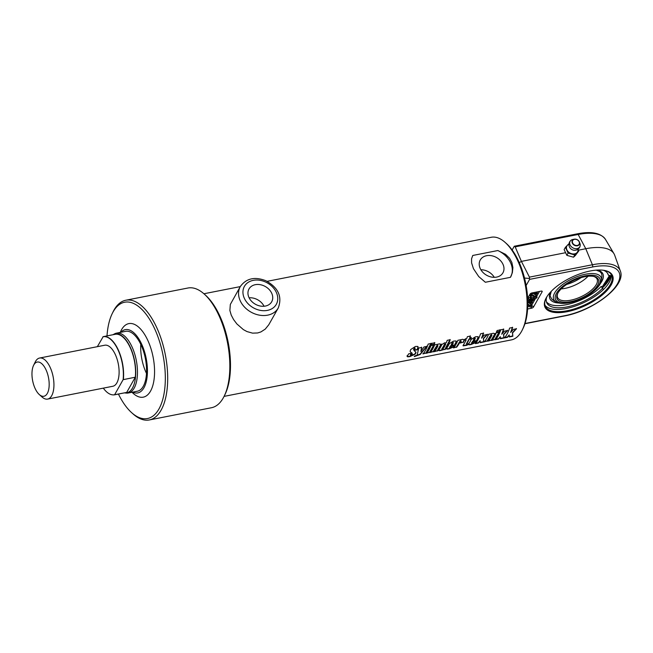 <?xml version="1.0" encoding="UTF-8"?>
<svg xmlns="http://www.w3.org/2000/svg" width="653" height="653" viewBox="0 0 653 653"><rect width="100%" height="100%" fill="white"/><g stroke="black" fill="none" stroke-linecap="round" stroke-linejoin="round"><path stroke-width="0.98" d="M265.379 306.061A13.027 10.154 -150.5 0 1 251.593 301.311A13.027 10.154 -150.5 0 1 248.997 288.969A13.027 10.154 -150.5 0 1 265.338 286.536A13.027 10.154 -150.5 0 1 271.689 301.784A13.027 10.154 -150.5 0 1 265.379 306.061M278.243 307.996L268.767 324.77L265.257 329.104L260.914 331.928L257.625 332.965L252.58 333.144L247.005 331.585L243.381 329.618L236.892 323.953L233.57 319.546L231.252 315.138L229.88 310.493L230.329 304.437L240.304 286.561A21.786 16.978 29.5 0 0 244.638 307.204A21.786 16.978 29.5 0 0 267.681 315.154A21.786 16.978 29.5 0 0 278.243 307.996C282.471 296.707 278.333 287.622 265.82 280.717C254.735 276.423 246.23 278.366 240.304 286.561M264.049 306.249A13.027 10.154 29.5 0 0 249.119 297.817M494.272 277.321A13.027 10.154 29.5 0 0 480.869 269.746M496.631 277.092A13.027 10.154 -150.5 0 1 482.853 272.334A13.027 10.154 -150.5 0 1 480.257 259.992A13.027 10.154 -150.5 0 1 496.59 257.56A13.027 10.154 -150.5 0 1 502.941 272.807A13.027 10.154 -150.5 0 1 496.631 277.092M516.335 328.524L512.442 332.646L512.736 335.952L509.193 336.646M512.491 327.226L510.613 332.459L513.364 329.398L516.49 328.786L512.572 332.924L512.85 336.262L509.316 336.956L509.218 334.932A52.289 24.234 78.9 0 1 507.479 337.315L504.467 337.911A52.289 24.234 -101.1 0 0 509.634 328.059L512.638 327.471A52.289 24.234 78.9 0 1 510.613 332.459M509.218 334.932L507.357 337.005L504.353 337.601M507.463 330.271L503.561 334.393L503.855 337.699L500.312 338.393M503.61 328.973L501.733 334.205L504.483 331.144L507.61 330.532L503.692 334.671L503.969 338.001L500.435 338.703L500.337 336.67A52.289 24.234 78.9 0 1 498.598 339.062L495.586 339.65A52.289 24.234 -101.1 0 0 500.753 329.806L503.765 329.21A52.289 24.234 78.9 0 1 501.733 334.205M500.337 336.67L498.484 338.752L495.472 339.34M499.937 329.692L499.333 331.398L496.321 331.985M499.333 331.398L496.476 332.246A52.289 24.234 -101.1 0 0 497.08 330.524L500.092 329.936A52.289 24.234 78.9 0 1 499.488 331.651M499.137 331.904L494.811 339.47L491.799 340.066M494.811 339.47L491.913 340.376A52.289 24.234 -101.1 0 0 496.272 332.752L499.284 332.165A52.289 24.234 78.9 0 1 494.925 339.78M495.105 333.397L491.195 340.18L488.183 340.776M491.195 340.18L488.297 341.086A52.289 24.234 -101.1 0 0 491.921 335.209L491.44 334.654L491.774 334.94L490.738 335.128L487.138 340.98L484.126 341.576M491.358 333.724L493.513 333.242L495.17 334.083A52.289 24.234 78.9 0 1 491.309 340.491M487.138 340.98L484.248 341.886A52.289 24.234 -101.1 0 0 488.607 334.263L491.619 333.675A52.289 24.234 78.9 0 1 491.497 333.977M491.921 335.209L490.885 335.405A52.289 24.234 78.9 0 1 487.26 341.29M487.285 334.238L483.383 338.36L483.677 341.658L480.135 342.36M483.432 332.932L481.555 338.164L484.306 335.111L487.432 334.499L483.514 338.638L483.791 341.968L480.257 342.67L480.159 340.637A52.289 24.234 78.9 0 1 478.42 343.029L475.408 343.617A52.289 24.234 -101.1 0 0 480.575 333.773L483.587 333.177A52.289 24.234 78.9 0 1 481.555 338.164M480.159 340.637L478.306 342.719L475.294 343.307M451.394 344.882L452.415 344.678A52.289 24.234 -101.1 0 0 453.353 342.792L452.333 342.996A52.289 24.234 78.9 0 1 451.394 344.882L451.256 344.596A51.946 24.071 78.9 0 0 452.186 342.727L452.333 342.996M453.353 342.792L452.896 342.196L453.215 342.523L452.186 342.727M456.349 341.209L454.643 344.939L450.611 345.731L449.533 347.355L449.925 347.894L450.676 347.461A52.289 24.234 -101.1 0 0 451.615 346.057L454.627 345.47A52.289 24.234 78.9 0 1 453.68 346.882L449.142 348.849C446.815 349.331 445.991 349.118 446.676 348.212A52.289 24.234 -101.1 0 0 449.297 343.641L453.59 341.086L455.941 340.98L456.374 342.188A52.289 24.234 78.9 0 1 454.774 345.233L450.741 346.025A52.289 24.234 78.9 0 1 449.656 347.657L449.925 347.894M454.496 345.176L453.557 346.58L449.019 348.539C446.693 349.02 445.868 348.808 446.554 347.91M446.464 348.833L446.676 348.212M415.904 352.065L414.981 353.902L409.921 356.22C407.439 356.726 406.566 356.505 407.292 355.542M415.161 348.335L414.631 347.845L415.006 348.082L414.631 347.845L413.561 349.331L414.206 350.767L415.977 352.171L415.839 353.085A52.289 24.234 78.9 0 1 415.104 354.195L410.035 356.53C407.562 357.036 406.688 356.807 407.415 355.836A52.289 24.234 -101.1 0 0 408.705 353.82L411.725 353.224A52.289 24.234 78.9 0 1 410.427 355.256L411.659 355.012A52.289 24.234 -101.1 0 0 412.345 353.991L410.215 351.673L410.239 350.751A52.289 24.234 -101.1 0 0 410.753 349.51L415.414 346.474L417.708 346.441L418.132 347.878A52.289 24.234 78.9 0 1 417.332 349.788L414.312 350.375A52.289 24.234 -101.1 0 0 415.161 348.335L413.929 348.882L414.206 350.767M418.067 346.678L417.185 349.51L414.165 350.106M412.345 353.991L411.814 352.751L412.214 353.697L410.141 351.485M411.594 352.938L410.304 354.954L410.851 355.412M407.194 356.514L407.415 355.836M421.593 347.151L420.883 351.559L423.985 346.972L426.915 346.392L420.254 354.432L414.377 356.603A52.289 24.234 -101.1 0 0 415.079 355.861L417.169 355.126L418.728 348L421.74 347.412L420.883 351.559M426.768 346.131L420.14 354.122L414.263 356.285M431.029 343.233L425.903 353.02L422.891 353.608M425.903 353.02L423.005 353.918A52.289 24.234 -101.1 0 0 428.172 344.074L431.184 343.478A52.289 24.234 78.9 0 1 426.017 353.33M433.87 344.735L429.543 352.302L426.531 352.898M429.543 352.302L426.646 353.208A52.289 24.234 -101.1 0 0 431.004 345.584L434.016 344.996A52.289 24.234 78.9 0 1 429.658 352.612M434.669 342.523L434.065 344.229L431.053 344.817M434.065 344.229L431.2 345.078A52.289 24.234 -101.1 0 0 431.813 343.356L434.825 342.768A52.289 24.234 78.9 0 1 434.212 344.482M441.134 344.009L437.224 350.792L434.212 351.387M437.224 350.792L434.327 351.698A52.289 24.234 -101.1 0 0 437.943 345.821L437.461 345.257L437.804 345.551L436.767 345.739L433.168 351.592L430.156 352.179M437.379 344.335L439.534 343.853L441.199 344.694A52.289 24.234 78.9 0 1 437.339 351.102M433.168 351.592L430.27 352.489A52.289 24.234 -101.1 0 0 434.629 344.874L437.641 344.286A52.289 24.234 78.9 0 1 437.526 344.58M437.943 345.821L436.906 346.008A52.289 24.234 78.9 0 1 433.282 351.902M442.22 349.396L442.954 348.996A52.289 24.234 -101.1 0 0 445.673 344.262L444.62 344.482A52.289 24.234 78.9 0 1 441.91 349.2L441.787 348.898A51.946 24.071 78.9 0 0 444.481 344.213L444.62 344.482M445.673 344.262L445.183 343.715L445.526 343.992L444.481 344.213M450.056 339.495L444.922 349.282L440.563 350.204C438.889 350.522 438.236 350.367 438.604 349.73M444.922 349.282L440.677 350.514C439.012 350.832 438.359 350.677 438.726 350.032A52.289 24.234 -101.1 0 0 441.844 344.539L444.546 342.866L446.285 342.833A52.289 24.234 -101.1 0 0 447.199 340.335L450.211 339.74A52.289 24.234 78.9 0 1 445.044 349.592M438.596 350.441L438.726 350.032M464.348 339.454L463.157 342.172L460.145 342.76M463.157 342.172L460.283 343.045A52.289 24.234 -101.1 0 0 461.165 341.258L460.683 340.695L461.026 340.988L459.998 341.176L456.398 347.021L453.386 347.616M460.618 339.764L462.757 339.282L464.422 340.131A52.289 24.234 78.9 0 1 463.295 342.45M456.398 347.021L453.509 347.927A52.289 24.234 -101.1 0 0 457.867 340.311L460.879 339.715A52.289 24.234 78.9 0 1 460.757 340.017M461.165 341.258L460.145 341.446A52.289 24.234 78.9 0 1 456.52 347.331M467.801 343.886L466.968 344.947L462.993 345.559M471.188 337.397L470.642 338.711L469.017 339.029L466.332 343.992M470.258 335.838L469.711 337.976L471.335 337.658A52.289 24.234 78.9 0 1 470.789 338.98L469.164 339.299A52.289 24.234 78.9 0 1 466.544 344.033L467.932 344.188A52.289 24.234 78.9 0 1 467.091 345.257L463.165 345.878L463.532 344.637A52.289 24.234 -101.1 0 0 466.152 339.887L464.814 340.156A52.289 24.234 -101.1 0 0 465.36 338.834L466.699 338.572A52.289 24.234 -101.1 0 0 467.393 336.67L470.405 336.083A52.289 24.234 78.9 0 1 469.711 337.976M466.152 339.887L464.667 339.887M473.352 340.564L474.372 340.36A52.289 24.234 -101.1 0 0 475.311 338.474L474.29 338.678A52.289 24.234 78.9 0 1 473.352 340.564L473.213 340.278A51.946 24.071 78.9 0 0 474.151 338.409L474.29 338.678M475.311 338.474L474.853 337.879L475.172 338.205L474.151 338.409M478.306 336.891L476.6 340.621L472.568 341.413L471.49 343.037L471.882 343.576L472.633 343.143A52.289 24.234 -101.1 0 0 473.572 341.739L476.584 341.152A52.289 24.234 78.9 0 1 475.637 342.564L471.099 344.531C468.772 345.013 467.948 344.8 468.634 343.894A52.289 24.234 -101.1 0 0 471.254 339.323L475.555 336.768L477.898 336.662L478.331 337.87A52.289 24.234 78.9 0 1 476.731 340.915L472.699 341.707A52.289 24.234 78.9 0 1 471.613 343.339L471.882 343.576M476.453 340.858L475.515 342.262L470.984 344.221C468.65 344.702 467.826 344.49 468.511 343.592M468.421 344.515L468.634 343.894M473.458 268.701L471.605 262.93L471.556 258.825L472.756 255.47L497.839 250.54L505.553 254.335L509.544 258.262L511.83 262.384L512.907 267.55L512.36 272.701L510.442 277.329L485.359 282.259L478.722 276.554L473.458 268.701M267.101 281.337L491.211 237.276A52.289 24.234 78.9 0 1 505.136 242.41A52.289 24.234 78.9 0 1 517.413 260.057A52.289 24.234 78.9 0 1 522.335 329.871A52.289 24.234 78.9 0 1 511.381 339.895L224.085 396.379M497.839 250.54A21.786 16.978 -150.5 0 1 510.581 277.101M522.335 329.871L523.143 328.198A50.55 23.426 -101.1 0 0 518.392 260.71A50.55 23.426 -101.1 0 0 506.524 243.651L505.136 242.41M125.8 300.233L187.942 288.014A61.007 28.275 78.9 0 1 204.185 294.005A61.007 28.275 78.9 0 1 218.51 314.591A61.007 28.275 78.9 0 1 224.248 396.045A61.007 28.275 78.9 0 1 211.474 407.733L149.341 419.952A61.007 28.275 -101.1 0 0 156.369 326.802A61.007 28.275 -101.1 0 0 125.8 300.233A61.007 28.275 -101.1 0 0 113.034 311.922L112.218 313.595A59.26 27.467 78.9 0 1 154.32 328.051A59.26 27.467 78.9 0 1 162.883 398.967A59.26 27.467 78.9 0 1 131.702 412.72A59.26 27.467 78.9 0 1 118.43 394.053M224.248 396.045L225.065 394.371A59.26 27.467 -101.1 0 0 219.481 315.244A59.26 27.467 -101.1 0 0 205.573 295.246L204.185 294.005M131.702 412.72L133.09 413.961A61.007 28.275 -101.1 0 0 149.341 419.952M107.002 335.903A59.26 27.467 78.9 0 1 112.218 313.595M120.193 332.418L120.976 330.802A37.474 17.37 78.9 0 1 147.602 339.944A37.474 17.37 78.9 0 1 153.022 384.78A37.474 17.37 78.9 0 1 133.302 393.481L131.963 392.282M146.492 373.443A30.503 14.137 78.9 0 1 140.77 344.36M116.528 333.136L125.621 331.349A30.503 14.137 78.9 0 1 140.909 344.637A30.503 14.137 78.9 0 1 137.391 391.212L128.298 393A30.503 14.137 -101.1 0 0 131.816 346.425A30.503 14.137 -101.1 0 0 116.528 333.136A30.503 14.137 -101.1 0 0 114.642 333.814L113.247 334.565A30.038 13.917 78.9 0 1 134.559 360.685A30.038 13.917 78.9 0 1 124.723 392.926A30.038 13.917 78.9 0 1 124.38 392.886M120.87 332.287A32.25 14.946 78.9 0 1 141.448 343.69A32.25 14.946 78.9 0 1 146.721 379.524A32.25 14.946 78.9 0 1 132.632 392.151M124.723 392.926L126.298 393.09A30.503 14.137 -101.1 0 0 128.298 393M135.293 377.214L126.698 392.429L114.61 394.739L123.123 379.662L135.293 377.214A29.63 13.729 -101.1 0 0 130.061 347.274A29.63 13.729 -101.1 0 0 115.181 334.295A29.63 13.729 -101.1 0 0 115.099 334.312L103.345 336.621M123.368 379.556A29.63 13.729 -101.1 0 0 118.144 349.616A29.63 13.729 -101.1 0 0 103.264 336.638A29.63 13.729 -101.1 0 0 103.182 336.654L97.338 346.686M102.937 336.768A29.573 13.705 78.9 0 1 117.891 349.616A29.573 13.705 78.9 0 1 123.123 379.662M114.61 394.739A29.573 13.705 78.9 0 1 112.536 394.845A29.573 13.705 78.9 0 1 103.305 388.143M39.572 358.04L104.741 345.225A20.912 9.697 78.9 0 1 117.009 358.897A20.912 9.697 78.9 0 1 116.854 382.911A20.912 9.697 78.9 0 1 112.806 386.274L47.645 399.089A20.912 9.697 -101.1 0 0 51.685 395.726A20.912 9.697 -101.1 0 0 51.84 371.712A20.912 9.697 -101.1 0 0 39.572 358.04A20.912 9.697 -101.1 0 0 35.197 362.048L33.564 365.394A17.427 8.081 78.9 0 1 45.759 369.263A17.427 8.081 78.9 0 1 47.302 393.457A17.427 8.081 78.9 0 1 39.294 394.551A17.427 8.081 78.9 0 1 33.564 365.394M112.642 394.861A29.63 13.729 -101.1 0 0 112.749 394.869A29.63 13.729 -101.1 0 0 114.691 394.787A29.63 13.729 -101.1 0 0 114.773 394.771M39.294 394.551L42.07 397.032A20.912 9.697 -101.1 0 0 47.645 399.089M565.408 247.307L564.127 249.568L566.853 255.347L573.514 257.192L575.317 255.527L578.738 251.005L574.787 254.931L568.126 253.086L565.408 247.307L569.351 243.373M577.978 249.193A6.097 4.751 -150.5 0 1 576.934 252.67A6.097 4.751 -150.5 0 1 571.628 253.715A6.097 4.751 -150.5 0 1 566.935 249.903A6.097 4.751 -150.5 0 1 567.547 245.046A6.097 4.751 -150.5 0 1 568.992 244.116M578.093 249.103L578.738 251.005M573.514 257.192L574.787 254.931M566.853 255.347L568.126 253.086M579.978 243.536A5.567 4.342 -150.5 0 1 580.166 245.83A5.567 4.342 -150.5 0 1 572.812 247.822A5.567 4.342 -150.5 0 1 570.755 240.492A5.567 4.342 -150.5 0 1 572.803 239.48L574.281 239.194A4.024 3.134 29.5 0 0 572.289 243.071A4.024 3.134 29.5 0 0 577.162 245.822A4.024 3.134 29.5 0 0 579.464 242.116A4.024 3.134 29.5 0 0 579.333 241.806A4.024 3.134 29.5 0 0 574.281 239.194C576.672 239.055 578.362 239.929 579.325 241.798L579.978 243.536M580.166 245.83A5.665 5.665 0 0 1 573.938 250.246A4.62 3.6 -150.5 0 1 570.167 248.116A5.665 5.665 0 0 1 570.755 240.484M565.327 252.752L521.404 261.388L515.184 246.85L578.158 234.476L585.782 248.728L592.41 264.751L529.436 277.133L529.599 279.37L592.491 267.004A44.584 18.798 -25.2 0 1 617.509 283.712A44.584 18.798 -25.2 0 1 565.008 315.652A1.747 0.808 78.9 0 1 564.674 315.93C593.071 310.763 626.496 285.679 620.35 271.036L614.693 255.233A47.93 20.21 154.8 0 0 614 253.748A47.93 20.21 154.8 0 0 585.782 248.728L578.468 250.172M607.396 273.06L608.4 275.182A33.817 14.26 154.8 0 0 608 274.072A33.817 14.26 154.8 0 0 603.429 270.26M546.406 301.743A33.817 14.26 154.8 0 0 570.657 303.653A33.817 14.26 154.8 0 0 601.242 286.422L603.348 289.622M546.781 296.919A33.817 14.26 154.8 0 0 546.806 302.87A33.817 14.26 154.8 0 0 570.395 306.143A33.817 14.26 154.8 0 0 602.254 288.561M601.242 286.422L603.47 289.508M611.2 275.884L608.4 275.182M602.229 287.377A36.601 15.435 154.8 0 0 608.188 279.998A36.601 15.435 154.8 0 0 609.926 275.566M529.436 277.133L521.404 261.388L519.282 262.677M602.613 287.744A37.645 15.876 154.8 0 0 609.094 279.819A37.645 15.876 154.8 0 0 610.775 275.778M544.945 305.188A36.601 15.435 154.8 0 0 576.338 305.677A36.601 15.435 154.8 0 0 609.265 282.284A36.601 15.435 154.8 0 0 610.971 274.113M545.932 298.413A36.601 15.435 154.8 0 0 545.361 306.339A36.601 15.435 154.8 0 0 576.044 308.355A36.601 15.435 154.8 0 0 610.31 284.504A36.601 15.435 154.8 0 0 611.6 275.174A36.601 15.435 154.8 0 0 605.119 270.562M611.184 284.953A37.303 15.729 -25.2 0 1 568.118 311.505A37.303 15.729 -25.2 0 1 545.753 298.772A37.303 15.729 -25.2 0 1 572.052 277.092A37.303 15.729 -25.2 0 1 605.511 270.652A37.303 15.729 -25.2 0 1 611.184 284.953M512.148 249.985L514.262 246.238L512.156 250.001M533.207 296.266L537.084 297.148L536.521 298.152L530.554 296.789L531.077 295.874L533.697 295.36L531.632 294.887L532.171 293.932L537.476 292.895L536.954 293.809L534.334 294.323L536.399 294.797L535.86 295.744L533.207 296.266M535.933 295.613L537.084 297.148M531.077 295.874L530.399 294.438L529.885 295.36L530.554 296.789M530.399 294.438L531.338 294.258M531.077 293.246L531.632 294.887M531.722 292.985L532.171 293.932M537.019 291.924L537.476 292.895M536.023 293.989L536.399 294.797M529.012 299.531A2.612 1.102 -25.2 0 1 530.734 298.87L529.134 300.666L529.656 300.772L531.762 298.837A2.612 1.102 -25.2 0 1 534.317 298.486L533.109 300.609A2.612 1.102 -25.2 0 1 531.395 301.27L532.987 299.474L532.464 299.368L530.367 301.302A2.612 1.102 -25.2 0 1 527.812 301.653L529.012 299.531L528.334 298.094A2.612 1.102 -25.2 0 1 530.056 297.433L530.734 298.87M529.387 300.2L529.656 300.772M530.358 298.07L531.085 297.401L531.762 298.837M533.868 297.548L534.317 298.486M531.085 297.401A2.612 1.102 -25.2 0 1 531.901 297.091M531.093 300.633L531.395 301.27M527.681 299.254L528.334 298.094M530.922 303.025L531.297 303.825L530.758 304.78L528.106 305.302L531.983 306.184L531.42 307.188L527.738 306.339M530.832 304.649L531.983 306.184M527.779 304.551L528.595 304.388L527.779 304.208M527.779 302.829L532.375 301.923L531.852 302.845L529.232 303.359L531.297 303.825M531.991 301.115L532.375 301.923M527.64 298.339L530.007 294.152A1.747 0.735 -25.2 0 1 532.056 292.903L541.149 291.116A1.747 0.735 -25.2 0 1 542.186 291.32A1.747 0.735 -25.2 0 1 542.129 291.769L533.534 306.983A1.747 0.735 -25.2 0 1 531.485 308.232L527.608 308.991M514.238 246.287L515.184 246.85M524.514 278.056L529.371 278.456M526.13 285.516L529.599 279.37M592.761 291.973L593.414 291.442A26.136 11.019 154.8 0 0 601.389 280.774A26.136 11.019 154.8 0 0 572.714 278.496A26.136 11.019 154.8 0 0 556.185 302.037A26.136 11.019 154.8 0 0 569.351 302.723A26.136 11.019 154.8 0 0 569.489 302.698L570.314 302.535A24.512 10.342 -25.2 0 1 570.183 302.559A24.512 10.342 -25.2 0 1 557.989 291.083A24.512 10.342 -25.2 0 1 591.904 275.174A24.512 10.342 -25.2 0 1 592.761 291.973A24.512 10.342 -25.2 0 1 570.314 302.535M551.295 291.271L550.046 295.858L551.793 299.131A30.936 30.936 0 0 0 556.176 302.037M596.205 270.138L599.878 271.575L601.519 273.436L601.944 275.533A30.936 30.936 0 0 1 601.389 280.774M566.682 284.422A21.786 9.191 154.8 0 0 581.121 277.623M561.188 288.887A21.786 9.191 154.8 0 0 588.067 276.243M593.528 276.399A21.786 9.191 -25.2 0 1 597.054 279.051A21.786 9.191 -25.2 0 1 596.279 284.602A21.786 9.191 -25.2 0 1 575.881 298.805A21.786 9.191 -25.2 0 1 557.621 297.605A21.786 9.191 -25.2 0 1 557.825 293.197M597.593 285.279A22.831 9.632 154.8 0 0 594.124 276.521A22.831 9.632 154.8 0 0 573.644 280.472A22.831 9.632 154.8 0 0 557.548 293.736A22.831 9.632 154.8 0 0 571.228 301.531A22.831 9.632 154.8 0 0 597.593 285.279M267.412 310.387A18.3 14.26 -150.5 0 1 243.03 290.577A18.3 14.26 -150.5 0 1 270.595 285.157A18.3 14.26 -150.5 0 1 267.412 310.387M579.121 241.757A3.714 2.898 -150.5 0 1 575.522 245.348A3.714 2.898 -150.5 0 1 573.032 240.067A3.714 2.898 -150.5 0 1 579.121 241.757M528.244 306.461L527.73 306.559M531.485 308.232A1.747 0.808 78.9 0 1 531.175 307.13M539.484 291.442L536.709 296.348M535.787 297.98L531.607 305.384M542.129 291.769A1.747 1.355 29.5 0 0 541.557 291.067M531.811 305.824A1.747 1.355 -150.5 0 1 533.534 306.983M605.421 239.316C600.76 232.925 591.406 231.097 577.35 233.831A1.747 0.808 78.9 0 1 578.158 234.476A46.322 19.533 -25.2 0 1 605.421 239.316L614 253.748M592.491 267.004A1.747 0.808 -101.1 0 0 592.41 264.751A46.322 19.533 154.8 0 1 620.35 271.036M565.008 315.652L525.012 323.513M600.368 283.549A29.271 12.342 154.8 0 0 601.846 281.321A29.271 12.342 154.8 0 0 597.258 270.064M550.569 292.03A29.271 12.342 154.8 0 0 558.976 303.033M609.102 275.362A35.556 14.995 -25.2 0 1 601.903 287.051M203.907 293.76L240.271 286.61M103.264 336.638L115.181 334.295M114.691 394.787L126.617 392.445M577.35 233.831L514.262 246.238M564.674 315.93L524.939 323.741M602.009 287.157L609.584 275.476"/></g></svg>
